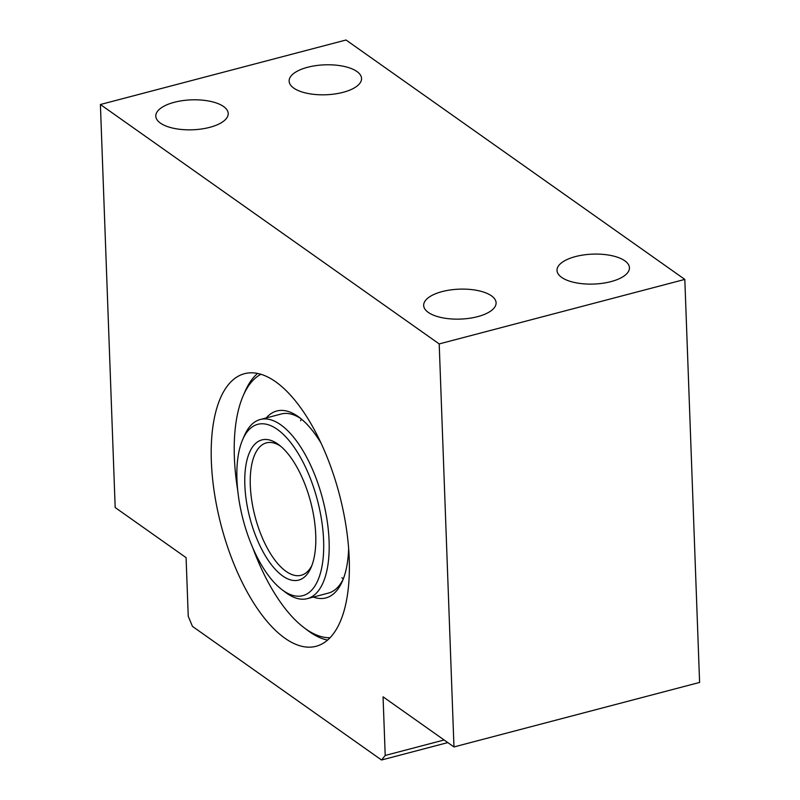 <?xml version="1.0" encoding="UTF-8"?>
<svg xmlns="http://www.w3.org/2000/svg" width="800" height="800" viewBox="0 0 800 800"><rect width="100%" height="100%" fill="white"/><g stroke="black" fill="none" stroke-linecap="round" stroke-linejoin="round"><path stroke-width="1.2" d="M349.22 558.71A140.92 61.11 75.3 0 1 316.08 646.29A140.92 61.11 75.3 0 1 221.17 525.52A140.92 61.11 75.3 0 1 244.48 373.7A140.92 61.11 75.3 0 1 349.22 558.71M385.21 755.46L381.54 760L192.45 626.38L188.24 616.27L186.09 557.64L115.18 507.54L100.4 104.51L346.03 40L684.82 279.41L699.6 682.43L453.97 746.94L383.06 696.83L385.21 755.46L444.12 739.98M381.54 760L447.82 742.59M100.4 104.51L439.2 343.92L684.82 279.41M439.2 343.92L453.97 746.94M223.58 106.53A36.24 14.98 177.9 0 1 228.21 113.49A36.24 14.98 177.9 0 1 192.55 129.79A36.24 14.98 177.9 0 1 155.79 116.15A36.24 14.98 177.9 0 1 182.57 100.64A36.24 14.98 177.9 0 1 223.58 106.53M356.92 71.51A36.24 14.98 177.9 0 1 361.55 78.47A36.24 14.98 177.9 0 1 325.89 94.77A36.24 14.98 177.9 0 1 289.13 81.13A36.24 14.98 177.9 0 1 315.91 65.62A36.24 14.98 177.9 0 1 356.92 71.51M624.8 260.8A36.24 14.98 177.9 0 1 629.43 267.77A36.24 14.98 177.9 0 1 593.77 284.06A36.24 14.98 177.9 0 1 557.01 270.43A36.24 14.98 177.9 0 1 583.8 254.92A36.24 14.98 177.9 0 1 624.8 260.8M491.46 295.83A36.24 14.98 177.9 0 1 496.1 302.79A36.24 14.98 177.9 0 1 460.43 319.09A36.24 14.98 177.9 0 1 423.67 305.45A36.24 14.98 177.9 0 1 450.46 289.94A36.24 14.98 177.9 0 1 491.46 295.83M242.67 439.6L244.47 435.47A92.6 40.16 75.3 0 1 260.26 419.51A92.6 40.16 75.3 0 1 328.14 528.28A92.6 40.16 75.3 0 1 307.31 598.64A92.6 40.16 75.3 0 1 285.71 592.5L282.12 589.79A88.58 38.41 -104.7 0 0 322.7 528.37A88.58 38.41 -104.7 0 0 286.93 438.11A88.58 38.41 -104.7 0 0 242.67 439.6A88.58 38.41 -104.7 0 0 243.13 519.75A88.58 38.41 -104.7 0 0 282.12 589.79M314.99 525.03A72.47 31.43 75.3 0 1 311.04 567.6A72.47 31.43 75.3 0 1 249.88 517.98A72.47 31.43 75.3 0 1 278.77 444.71A72.47 31.43 75.3 0 1 314.99 525.03M280.59 446.17A68.45 29.68 -104.7 0 0 266.4 442.87A68.45 29.68 -104.7 0 0 255.08 516.62A68.45 29.68 -104.7 0 0 301.17 575.28A68.45 29.68 -104.7 0 0 311.92 565.43M327.58 640.09A140.92 61.11 75.3 0 1 307.77 630.49L304.18 627.78A136.89 59.36 -104.7 0 0 330.07 637.72M260.88 374.29A136.89 59.36 -104.7 0 0 243.22 395.67L245.01 391.54A140.92 61.11 75.3 0 1 257.54 373.45M243.22 395.67A136.89 59.36 -104.7 0 0 237.72 490.36M252.86 548.01A136.89 59.36 -104.7 0 0 304.18 627.78M348.64 548.53A96.63 41.9 75.3 0 1 342.35 581.27A96.63 41.9 75.3 0 1 313.28 597.07M266.23 417.94A96.63 41.9 75.3 0 1 299.32 417.42A96.63 41.9 75.3 0 1 320.88 442.84M301.14 418.85A92.6 40.16 -104.7 0 0 281.32 413.98L260.26 419.51M307.31 598.64L328.36 593.11A92.6 40.16 -104.7 0 0 343.23 579.13M343.35 578.83A92.6 40.16 75.3 0 1 341.86 577.75M300.62 420.73A92.6 40.16 75.3 0 1 301.38 419.06"/></g></svg>
